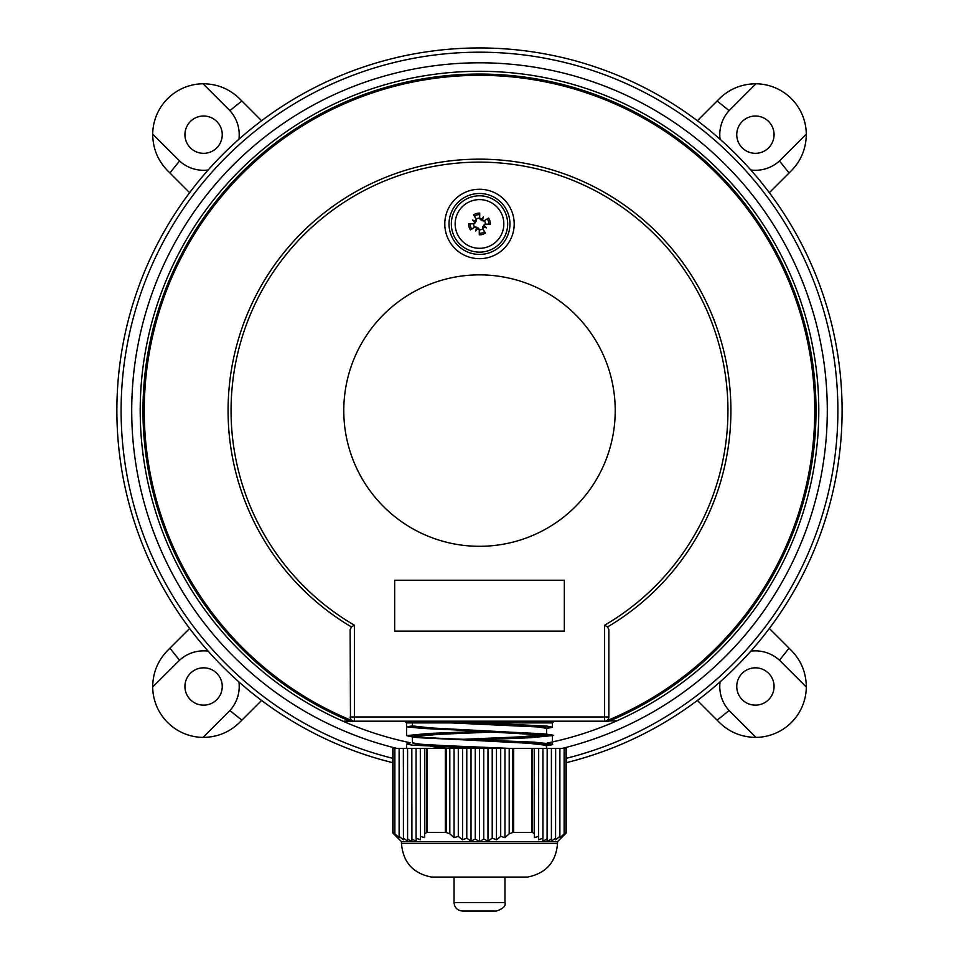 <?xml version="1.0" encoding="UTF-8"?>
<svg xmlns="http://www.w3.org/2000/svg" width="959" height="959" viewBox="0 0 959 959"><rect width="100%" height="100%" fill="white"/><g stroke="black" fill="none" stroke-linecap="round" stroke-linejoin="round"><path stroke-width="1.44" d="M479.656 218.077L479.716 214.648A9.314 9.314 133 0 0 474.393 216.159L476.263 219.048A5.886 5.886 133 0 1 479.656 218.077L482.005 219.455L480.915 219.947A28.746 14.373 -56.7 0 1 483.408 216.938A28.746 14.373 114.8 0 1 482.161 220.642L483.408 216.938M472.475 220.055A28.746 14.373 24.8 0 1 476.179 221.301L474.993 221.457L475.484 222.548A28.746 14.373 -146.7 0 1 472.475 220.055L475.256 221.601L473.614 223.807A5.886 5.886 133 0 0 474.585 227.199L470.401 229.884L475.149 226.947L476.839 227.283L476.995 228.47L478.085 227.978A28.746 14.373 123.3 0 1 475.592 230.987A28.746 14.373 -65.2 0 1 476.839 227.283M475.484 222.548L474.226 223.735L468.651 223.747L473.614 223.807M468.651 223.747A10.849 10.849 -47 0 0 470.401 229.884M479.344 229.848L479.284 233.277A9.314 9.314 133 0 0 484.607 231.766L482.737 228.877A5.886 5.886 133 0 1 479.344 229.848L477.138 228.206L475.592 230.987M486.525 227.87A28.746 14.373 -155.2 0 1 482.821 226.624L484.007 226.468L483.516 225.377A28.746 14.373 33.3 0 1 486.525 227.87L483.744 226.324L485.386 224.118A5.886 5.886 133 0 0 484.415 220.726L488.599 218.041L483.851 220.978L482.161 220.642M483.516 225.377L484.774 224.19L490.349 224.178L485.386 224.118M490.349 224.178A10.849 10.849 -47 0 0 488.599 218.041M482.737 228.877L483.744 226.324M478.085 227.978L479.272 229.237L479.284 234.811A10.849 10.849 -47 0 0 485.422 233.061L482.485 228.314L482.821 226.624M484.415 220.726L481.862 219.719M480.915 219.947L479.728 218.688L479.716 213.114A10.849 10.849 -47 0 0 473.578 214.864L476.515 219.611L476.179 221.301M476.263 219.048L475.256 221.601M474.585 227.199L477.138 228.206M472.811 200.551A24.347 24.347 133 0 1 503.115 229.872A24.347 24.347 133 0 1 462.574 241.464A24.347 24.347 133 0 1 472.811 200.551M393.034 748.356L393.034 832.484L392.806 748.356L566.194 748.356L566.194 832.376L559.816 837.615L559.888 836.368L555.573 839.832L555.645 748.356M401.461 843.357L557.539 843.357L557.539 841.666L401.461 841.666L401.461 843.357C402.972 862.177 412.993 873.409 431.514 877.065L479.5 877.089L431.514 877.065M542.926 748.356L542.926 838.118L538.598 839.844L538.682 748.356M551.413 748.356L551.413 839.005L547.086 841.666L547.169 748.356M538.682 836.368L534.367 837.615L534.439 748.356M547.169 839.005L542.842 841.199L542.926 838.118M555.645 838.118L551.329 841.199L551.413 839.005M559.888 748.356L559.888 836.368M564.132 748.356L564.132 833.827M403.355 748.356L403.439 839.844L399.112 836.368L399.112 748.356M411.831 748.356L411.914 841.666L407.587 839.005L407.587 748.356M420.318 748.356L420.402 839.832L416.074 838.118L416.074 748.356M399.112 836.368L399.196 837.615L394.868 833.827L394.868 748.356M407.587 839.005L407.671 841.199L403.355 838.118M416.074 838.118L416.158 841.199L411.831 839.005M424.561 748.356L424.645 837.615L420.318 836.368M480.243 748.332L479.5 748.356L479.5 841.666L475.256 839.005L471.025 841.199L466.781 838.118L462.538 839.844L458.294 836.368L454.063 837.615L449.807 833.827L449.807 748.356M446.151 748.356L446.151 832.484L449.807 833.827M446.151 832.484L427.007 832.376L424.561 833.827M393.034 832.484L394.868 833.827M392.806 832.376L392.806 748.356M462.538 748.356L462.538 839.844M458.294 748.356L458.294 836.368M475.256 748.356L475.256 839.005M496.474 748.356L496.474 839.832L492.219 838.118L487.987 841.199L483.744 839.005L479.5 841.666M492.219 748.356L492.219 838.118M454.063 748.356L454.063 837.615M466.781 748.356L466.781 838.118M471.025 748.356L471.025 841.199M483.744 748.356L483.744 839.005M487.987 748.356L487.987 841.199M500.706 748.356L500.706 836.368L496.474 839.832M509.193 748.356L509.193 833.827L504.949 837.615L500.706 836.368M504.949 748.356L504.949 837.615M509.193 833.827L512.849 832.484L512.849 748.356M532.617 748.356L532.617 832.484L534.439 833.827M532.617 832.484L512.849 832.484M566.194 748.356L566.194 832.376L566.194 748.356M509.217 748.356L444.113 745.611L420.881 744.244L412.418 742.877L416.865 744.328L436.429 745.67L499.579 748.356M463.605 739.281L519.706 736.896L546.522 734.51M546.031 734.043L430.567 727.941L412.406 725.903L406.592 726.874L406.544 735.625L428.337 733.491L480.243 731.357M468.951 739.473L526.491 736.98L543.19 735.721L546.438 734.474M473.075 739.629L540.373 736.704L542.878 733.779L425.293 728.049L412.022 726.287M546.594 748.356L546.594 745.299L528.409 743.261L412.957 737.159M412.478 736.692L439.27 734.306L495.395 731.921M546.594 734.103L546.594 728.337L538.287 726.97L451.006 722.906M546.594 745.587L547.277 743.549L414.276 737.279L419.754 734.426L485.925 731.573M406.556 726.994L406.544 722.906L479.5 722.906L546.546 726.059L552.456 727.15L546.594 728.624L536.441 725.771L468.172 722.906M492.267 748.356L423.015 745.467L412.406 742.578M478.757 739.845L530.818 737.711L552.456 735.577C555.333 735.445 552.132 734.846 542.854 733.779L421.564 728.408L406.952 726.622M480.974 748.356L412.238 745.131L406.544 744.052L410.404 742.793M468.951 740.204L473.075 740.06M414.264 737.279L406.556 735.637L418.592 737.207L442.674 738.442L534.187 742.158L552.444 744.112L552.456 735.577L406.556 727.09M546.606 745.203L551.988 744.412M546.594 728.241L551.988 727.449M615.115 721.204L616.829 720.844A339.306 339.306 0 0 1 547.121 743.069A339.306 339.306 0 0 0 616.829 720.844L609.732 720.88A4.244 4.232 90 0 1 608.09 721.204L343.885 721.204L354.386 721.204L354.386 716.972L350.143 716.972A4.244 4.244 -46.9 0 0 354.386 721.204L608.09 721.204A4.244 1.51 -90 0 0 609.241 719.706L607.85 719.718M351.15 719.718L349.759 719.706A335.254 335.254 133.1 0 1 213.845 206.077A335.254 335.254 133.1 0 1 745.155 206.077A335.254 335.254 133.1 0 1 609.241 719.706L609.732 720.88A336.513 336.513 -46.9 0 0 746.162 205.31A336.513 336.513 -46.9 0 0 212.838 205.31A336.513 336.513 -46.9 0 0 349.268 720.88L343.885 721.204M342.171 720.844A339.306 339.306 0 0 0 410.476 742.793A339.306 339.306 0 0 1 342.171 720.844A339.306 339.306 133.1 0 1 211.975 201.881A339.306 339.306 133.1 0 1 747.025 201.881A339.306 339.306 133.1 0 1 616.829 720.844M430.351 746.306A339.306 339.306 0 0 0 447.338 748.356A339.306 339.306 0 0 1 430.351 746.306M542.818 743.92A339.306 339.306 0 0 0 545.575 743.381A339.306 339.306 0 0 1 542.818 743.92M504.949 877.089L504.949 902.563L454.051 902.563C454.554 907.717 457.383 910.547 462.538 911.05L464.659 911.05M462.538 911.05L496.462 911.05C503.259 908.712 506.088 905.883 504.949 902.563C506.088 905.883 503.259 908.712 496.462 911.05M789.041 648.14L791.403 650.502C801.197 660.583 806.171 672.75 806.303 687.004L779.427 660.176A390.193 390.193 0 0 0 789.041 648.14L769.37 628.469M169.959 173.016L167.597 170.654C157.803 160.573 152.829 148.405 152.697 134.164L179.573 160.98A390.193 390.193 0 0 0 169.959 173.016L189.63 192.687M717.068 101.031L719.418 98.681C729.511 88.875 741.679 83.912 755.92 83.781L729.092 110.657A390.193 390.193 0 0 0 717.068 101.031L697.397 120.714M229.908 110.657L203.08 83.781C217.321 83.912 229.489 88.875 239.582 98.681L241.932 101.031A390.193 390.193 0 0 0 229.908 110.657A35.627 35.627 0 0 1 238.923 139.247M729.092 710.511L755.92 737.387C741.679 737.243 729.511 732.28 719.418 722.475L717.068 720.125A390.193 390.193 0 0 0 729.092 710.511A35.627 35.627 0 0 1 720.077 681.909M241.932 720.125L239.582 722.475C229.489 732.28 217.321 737.243 203.08 737.387L229.908 710.511A390.193 390.193 0 0 0 241.932 720.125L261.603 700.442M779.427 160.98L806.303 134.164C806.171 148.405 801.197 160.573 791.403 170.654L789.041 173.016A390.193 390.193 0 0 0 779.427 160.98A35.627 35.627 0 0 1 750.837 169.995M179.573 660.176L152.697 687.004C152.829 672.75 157.803 660.583 167.597 650.502L169.959 648.14A390.193 390.193 0 0 0 179.573 660.176A35.627 35.627 0 0 1 208.163 651.161M189.63 628.469L169.959 648.14M238.923 681.909A35.627 35.627 0 0 1 229.908 710.511M769.37 192.687L789.041 173.016M720.077 139.247A35.627 35.627 0 0 1 729.092 110.657M697.397 700.442L717.068 720.125M261.603 120.714L241.932 101.031M208.163 169.995A35.627 35.627 0 0 1 179.573 160.98M750.837 651.161A35.627 35.627 0 0 1 779.427 660.176M203.08 737.387A50.899 50.899 0 0 1 152.697 687.004M184.931 686.488A18.665 18.665 0 0 0 212.922 702.647A18.665 18.665 0 0 0 212.922 670.329A18.665 18.665 0 0 0 184.931 686.488M755.92 83.781A50.899 50.899 0 0 1 806.303 134.164M736.752 134.668A18.665 18.665 0 0 0 764.743 150.827A18.665 18.665 0 0 0 764.743 118.508A18.665 18.665 0 0 0 736.752 134.668M806.303 687.004A50.899 50.899 0 0 1 755.92 737.387M774.069 686.488A18.665 18.665 0 0 0 746.078 670.329A18.665 18.665 0 0 0 746.078 702.647A18.665 18.665 0 0 0 774.069 686.488M152.697 134.164A50.899 50.899 0 0 1 203.08 83.781M184.931 134.668A18.665 18.665 0 0 0 212.922 150.827A18.665 18.665 0 0 0 212.922 118.508A18.665 18.665 0 0 0 184.931 134.668M396.654 748.356A347.781 347.781 0 0 1 136.178 355.058A347.781 347.781 0 0 1 507.347 63.917A347.781 347.781 0 0 1 562.346 748.356M566.194 758.329A358.39 358.39 0 0 0 508.654 53.38A358.39 358.39 0 0 0 125.857 352.468A358.39 358.39 0 0 0 392.806 758.329M392.806 762.693A362.634 362.634 0 0 1 121.553 352.468A362.634 362.634 0 0 1 508.642 49.125A362.634 362.634 0 0 1 566.194 762.693M507.671 223.962A28.171 28.171 -46.9 0 0 465.415 199.568A28.171 28.171 -46.9 0 0 465.415 248.357A28.171 28.171 -46.9 0 0 507.671 223.962M615.222 410.584A135.722 135.722 133.1 0 1 411.639 528.121A135.722 135.722 133.1 0 1 411.639 293.046A135.722 135.722 133.1 0 1 615.222 410.584M564.324 580.231L564.324 631.13L394.676 631.13L394.676 580.231L564.324 580.231M350.467 718.591L350.143 629.751L351.414 626.922L354.386 625.22A248.453 248.453 133.1 0 1 289.402 250.611A248.453 248.453 133.1 0 1 669.598 250.611A248.453 248.453 133.1 0 1 604.614 625.22L607.586 626.922A251.426 251.426 -46.9 0 0 671.504 248.261A251.426 251.426 -46.9 0 0 287.496 248.261A251.426 251.426 -46.9 0 0 351.414 626.922M608.857 629.751L608.857 716.972L608.857 629.751L607.586 626.922M349.759 719.706A4.244 1.51 90 0 0 350.91 721.204A4.244 4.232 -90 0 1 349.268 720.88L349.759 719.706M608.857 716.972L604.614 716.972L604.614 721.204A4.244 4.244 -46.9 0 0 608.857 716.972M471.696 229.069A9.314 9.314 133 0 1 470.186 223.747M487.304 218.868A9.314 9.314 133 0 1 488.814 224.178M557.539 843.357C556.028 862.177 546.007 873.409 527.486 877.065L526.515 877.065M565.966 748.356L565.966 832.484M426.383 748.356L426.383 832.484M427.007 748.356L427.007 832.376M445.3 748.356L445.3 832.376M513.7 748.356L513.7 832.376M531.993 748.356L531.993 832.376M546.534 745.191L545.971 744.4L532.736 743.081L421.624 737.855M412.55 736.728L418.639 735.181L490.049 731.729M546.534 728.217L545.192 727.282L530.267 725.963L460.728 722.906M479.5 722.906L552.456 722.906L552.456 727.126M509.96 223.962A30.46 30.46 133.1 0 1 464.264 250.347A30.46 30.46 133.1 0 1 464.264 197.578A30.46 30.46 133.1 0 1 509.96 223.962M514.204 223.962A34.704 34.704 -46.9 0 0 462.142 193.91A34.704 34.704 -46.9 0 0 462.142 254.015A34.704 34.704 -46.9 0 0 514.204 223.962M604.614 625.22L604.614 716.972L354.386 716.972L354.386 625.22M432.485 877.065L527.486 877.065M401.461 841.666L392.806 833.011M557.539 841.666L566.194 833.011M412.406 742.877L412.406 737.111M412.406 725.903L412.406 722.906M421.66 737.855L416.17 737.435M552.444 744.112C553.535 744.544 551.197 745.071 545.443 745.694M406.544 744.076L406.544 748.356M406.544 722.906L404.854 721.204M552.456 722.906L554.146 721.204M454.051 877.089L454.051 902.563"/></g></svg>
